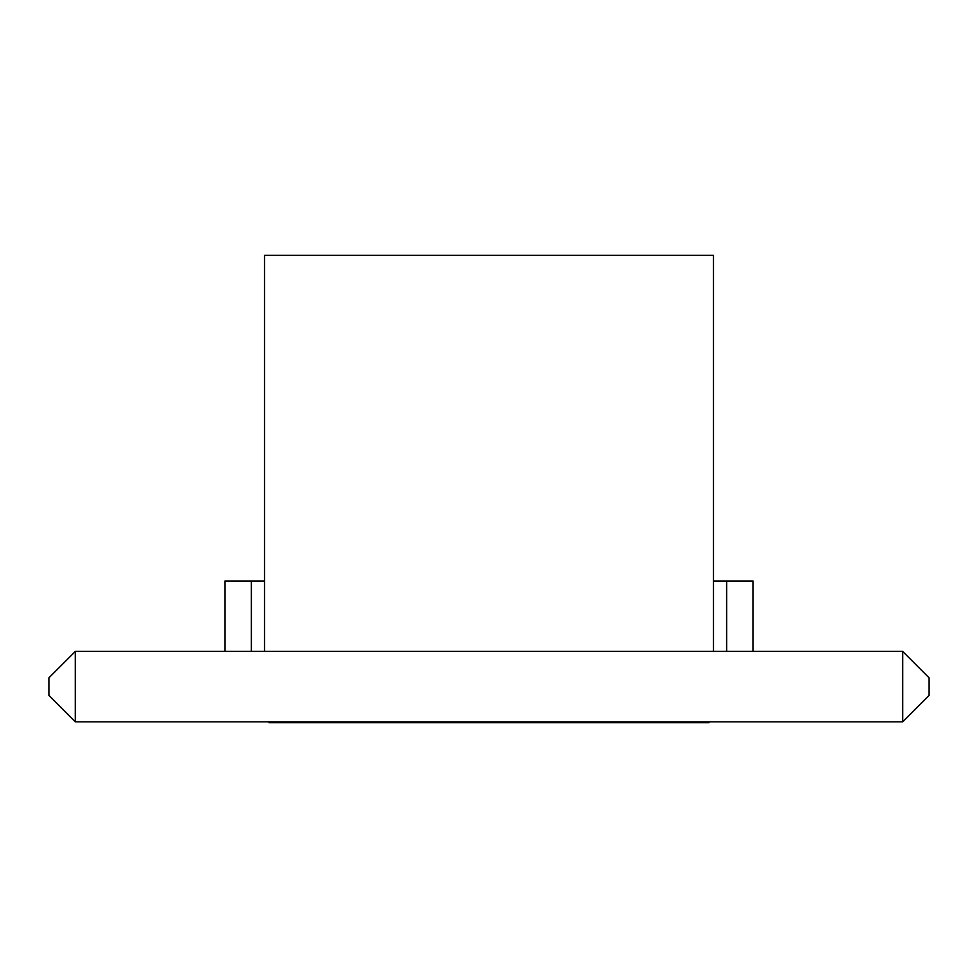 <?xml version="1.0" encoding="UTF-8"?>
<svg xmlns="http://www.w3.org/2000/svg" width="978" height="978" viewBox="0 0 978 978"><rect width="100%" height="100%" fill="white"/><g stroke="black" fill="none" stroke-linecap="round" stroke-linejoin="round"><path stroke-width="1.47" d="M753.06 651.397L753.06 580.981L726.654 580.981L726.654 651.397M251.346 651.397L251.346 580.981L264.549 580.981M713.451 580.981L726.654 580.981M251.346 580.981L224.94 580.981L224.94 651.397M75.306 651.397L902.694 651.397L929.1 677.803L929.1 695.407L902.694 721.813L75.306 721.813L48.9 695.407L48.9 677.803L75.306 651.397L75.306 721.813M902.694 651.397L902.694 721.813M713.451 651.397L713.451 255.307L264.549 255.307L264.549 651.397M268.95 721.813L268.95 722.693L709.05 722.693L709.05 721.813M444.99 721.813L444.99 722.693M621.03 721.813L621.03 722.693"/></g></svg>
